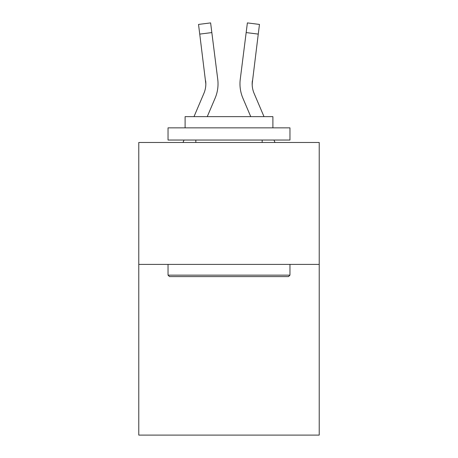 <?xml version="1.0" encoding="UTF-8"?>
<svg xmlns="http://www.w3.org/2000/svg" width="458" height="458" viewBox="0 0 458 458"><rect width="100%" height="100%" fill="white"/><g stroke="black" fill="none" stroke-linecap="round" stroke-linejoin="round"><path stroke-width="0.69" d="M319.226 264.409L319.226 435.1L138.774 435.1L138.774 142.484L319.226 142.484L319.226 264.409L138.774 264.409M207.251 116.635L215.105 98.189A36.577 36.577 0 0 0 217.739 79.274L211.836 32.575L199.74 34.104L198.52 24.429L210.617 22.9L211.836 32.575M217.985 85.646L218.025 84.146M217.556 77.814L217.739 79.274M264.003 116.635L254.116 93.415A24.383 24.383 0 0 1 252.163 83.9L258.26 34.104L246.164 32.575L247.383 22.9L259.48 24.429L247.383 22.9L259.48 24.429L247.383 22.9L259.48 24.429L247.383 22.9L259.48 24.429L247.383 22.9L259.48 24.429L247.383 22.9L259.48 24.429L247.383 22.9L259.48 24.429L247.383 22.9L259.48 24.429L247.383 22.9L259.48 24.429L247.383 22.9L259.48 24.429L247.383 22.9L259.48 24.429L247.383 22.9L259.48 24.429L247.383 22.9L259.48 24.429L247.383 22.9L259.48 24.429L247.383 22.9L259.48 24.429L247.383 22.9L259.48 24.429L247.383 22.9L259.48 24.429L247.383 22.9L259.48 24.429L258.26 34.104M250.749 116.635L242.895 98.189A36.577 36.577 0 0 1 240.261 79.274L246.164 32.575M252.192 85.051L252.358 80.803A24.383 24.383 0 0 0 254.116 93.415A24.383 24.383 0 0 1 252.163 83.906A24.383 24.383 0 0 0 254.116 93.415A24.383 24.383 0 0 1 252.163 83.906A24.383 24.383 0 0 0 254.116 93.415A24.383 24.383 0 0 1 252.163 83.906A24.383 24.383 0 0 0 254.116 93.415A24.383 24.383 0 0 1 252.163 83.906A24.383 24.383 0 0 0 254.116 93.415A24.383 24.383 0 0 1 252.163 83.906A24.383 24.383 0 0 0 254.116 93.415A24.383 24.383 0 0 1 252.163 83.906A24.383 24.383 0 0 0 254.116 93.415A24.383 24.383 0 0 1 252.163 83.906A24.383 24.383 0 0 0 254.116 93.415A24.383 24.383 0 0 1 252.163 83.906A24.383 24.383 0 0 0 254.116 93.415A24.383 24.383 0 0 1 252.163 83.906M169.5 276.598L168.04 275.138L289.96 275.138L288.5 276.598L169.5 276.598M289.96 127.851L289.96 140.045L168.04 140.045L168.04 127.851L289.96 127.851M185.106 127.851L185.106 116.635L272.894 116.635L272.894 127.851M289.96 264.409L289.96 275.138M168.04 264.409L168.04 275.138M262.165 140.045L262.165 142.484M195.835 140.045L195.835 142.484M193.997 116.635L203.884 93.415A24.383 24.383 0 0 0 205.837 83.906L199.74 34.104M203.884 93.415A24.383 24.383 0 0 0 205.837 83.906A24.383 24.383 0 0 1 203.884 93.415A24.383 24.383 0 0 0 205.837 83.906A24.383 24.383 0 0 1 203.884 93.415A24.383 24.383 0 0 0 205.837 83.906A24.383 24.383 0 0 1 203.884 93.415A24.383 24.383 0 0 0 205.837 83.906A24.383 24.383 0 0 1 203.884 93.415A24.383 24.383 0 0 0 205.837 83.906A24.383 24.383 0 0 1 203.884 93.415A24.383 24.383 0 0 0 205.837 83.906A24.383 24.383 0 0 1 203.884 93.415A24.383 24.383 0 0 0 205.837 83.906A24.383 24.383 0 0 1 203.884 93.415A24.383 24.383 0 0 0 205.837 83.906L205.642 80.803A24.383 24.383 0 0 1 203.884 93.415M182.994 142.484L184.03 140.045M275.006 142.484L273.97 140.045M240.015 85.646L239.975 83.843M240.261 79.274L240.444 77.814M259.48 24.429L247.383 22.9M198.52 24.429L210.617 22.9"/></g></svg>
